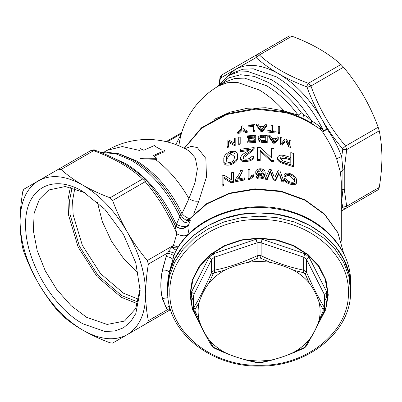 <?xml version="1.0" encoding="UTF-8"?>
<svg xmlns="http://www.w3.org/2000/svg" width="402" height="402" viewBox="0 0 402 402"><rect width="100%" height="100%" fill="white"/><g stroke="black" fill="none" stroke-linecap="round" stroke-linejoin="round"><path stroke-width="0.6" d="M156.946 158.298L156.946 159.388L140.077 158.659L140.077 158.137L156.946 158.298L153.197 155.639L164.443 150.634M155.071 145.222L143.826 150.227L140.077 148.554L140.077 158.137M272.496 126.479L272.496 130.71L276.124 131.258L276.124 133.077L267.395 131.967M267.395 130.163L271.038 130.529L271.038 126.293M279.712 132.65L279.712 133.765L278.254 133.469L278.254 126.318L279.712 126.61L279.712 132.65L278.254 132.358M228.622 139.921L234.406 143.017L234.406 138.268L235.803 137.926L235.803 145.092L234.306 145.469L234.306 144.333L228.522 141.253L228.522 147.157L227.125 147.629L227.125 141.589M234.406 143.017L234.406 139.404M234.306 145.469L228.522 142.419M240.2 143.027L240.2 144.137L238.743 144.434L238.743 137.278L240.2 136.987L240.2 143.027L238.743 143.313M248.17 138.574L254.265 138.097L254.265 137.127L247.506 137.685L247.506 135.876L255.722 135.273L255.722 141.313L247.758 141.891L247.758 141.177L254.265 140.66L254.265 139.891L248.17 140.373M255.722 141.313L255.722 142.393L247.758 142.981L247.758 141.891M267.209 141.574L267.209 142.665L261.456 142.278L259.838 141.821L258.104 139.358L258.104 138.273C258.149 136.268 259.858 135.278 263.235 135.298L267.209 135.539L267.209 141.574L261.456 141.197L259.838 140.74L258.104 138.273M286.395 138.956L289.581 145.057L289.581 141.082M289.581 145.057L289.581 139.916L290.988 140.378L290.988 147.589L288.792 146.866L286.184 141.805M285.073 141.569L282.44 145.097L280.475 144.645L280.475 137.484L281.882 137.801L281.882 142.856L285.083 138.6M281.882 138.926L281.882 142.856M237.507 155.74L237.507 156.86C238.064 160.091 235.788 162.74 230.688 164.81C225.638 165.855 223.361 164.579 223.869 160.986L223.869 159.79C223.326 156.438 225.597 153.619 230.688 151.328L235.441 151.308C236.999 152.388 237.688 153.865 237.507 155.74C238.064 159.006 235.788 161.644 230.688 163.659C225.607 164.664 223.331 163.373 223.869 159.79M231.552 179.83L231.552 172.709L233.356 172.212L233.356 182.413L231.421 182.955L231.421 181.804L223.939 177.176L223.939 185.488L222.13 186.206L222.13 175.94L224.065 175.187L231.552 179.83L231.552 173.86M231.421 182.955L223.939 178.372M242.285 170.287C241.959 173.242 240.301 176.187 237.301 179.126L244.28 177.845L244.28 180.016L235.059 181.85L235.059 179.855L239.818 173.222L240.486 170.609L242.285 170.287L242.285 171.393L238.642 178.845M253.401 175.87L253.401 176.955L249.285 179.548L248.155 179.664L248.155 169.478L249.903 169.307L249.903 176.393L253.401 174.795L253.401 175.87C251.697 176.458 250.325 177.322 249.285 178.458L249.285 179.548M249.903 170.393L249.903 176.393M263.431 174.739L259.968 175.855C257.21 175.604 255.808 174.644 255.767 172.971L255.767 171.885C255.833 170.081 257.32 169.031 260.225 168.739C264.335 169.111 265.3 171.131 265.169 173.307L265.169 174.393L263.642 178.131L260.059 179.071C257.682 178.975 256.335 178.242 256.019 176.86M294.656 180.523L290.098 175.795C287.787 175.151 286.395 175.493 285.933 176.82L284.048 176.006L284.048 174.87C284.812 173.116 286.777 172.679 289.942 173.553C294.445 175.393 296.676 177.795 296.641 180.759C296.565 183.463 294.324 184.181 289.917 182.91C287.013 181.96 285.134 180.533 284.289 178.634L286.144 178.855C286.671 180.196 287.938 181.212 289.958 181.9C293.199 182.804 294.777 182.166 294.696 179.99C294.887 177.86 293.354 176.071 290.098 174.629C287.762 173.991 286.375 174.342 285.933 175.679L284.048 174.87M296.641 180.759L296.641 181.97C296.555 184.669 294.314 185.372 289.917 184.076C287.043 183.126 285.169 181.689 284.289 179.769L284.289 178.634M275.048 177.046L278.068 170.669L279.993 171.056L283.777 180.99L283.777 182.121L281.842 181.649L279.676 175.227M278.43 174.795L275.722 180.418L273.445 180.061L270.295 171.865L267.355 179.367L265.461 179.232L265.461 178.146L269.365 169.403L271.184 169.604L274.184 176.91M290.797 157.473L290.797 152.559L293.566 153.534L293.566 166.805L282.495 163.282C279.39 162.227 277.757 160.75 277.596 158.85L277.596 157.74C278.184 155.142 280.792 154.514 285.43 155.845L290.797 157.473L290.797 153.73M271.365 157.69L271.365 148.197L274.013 148.554L274.013 161.735L271.179 161.348L271.179 160.257L260.189 150.062L260.189 160.629L257.531 160.634L257.531 147.474L260.375 147.469L271.365 157.69L271.365 149.293M271.179 161.348L260.189 151.142M253.853 149.71L253.853 148.624L248.798 152.448C245.873 153.855 243.939 155.559 242.989 157.554C243.245 158.825 244.562 159.338 246.928 159.091C249.597 158.705 250.964 157.76 251.029 156.257L253.662 156.242L253.662 157.323C253.149 159.594 250.883 160.956 246.868 161.418C242.989 161.931 240.813 161.157 240.351 159.086L240.351 157.976C241.094 155.715 243.15 153.72 246.526 151.991L250.582 149.242L240.321 150.634L240.321 149.212L254.149 147.579L253.853 149.71L243.109 158.092M248.989 150.479L240.321 151.745L240.321 150.634M279.058 138.303L274.832 143.574M273.259 143.338L268.757 136.76L268.757 135.67L270.415 135.846L271.697 137.826L276.305 138.504L277.511 136.891M258.174 124.504L259.456 126.334L264.059 126.449L265.27 124.685L266.817 124.791L266.817 125.881L262.586 131.685L261.019 131.64L256.511 125.62M253.567 126.449L248.145 126.896L248.145 125.092L255.024 124.585L255.024 130.625L253.567 130.69L253.567 125.364L248.145 125.806M255.024 130.625L255.024 131.705L253.567 131.776L253.567 130.69M242.17 130.223L238.833 133.7L237.14 134.067L237.14 132.946L241.532 128.59L241.532 127.138M242.989 126.886L242.989 128.344L247.23 131.233L245.461 131.459L243.285 129.957M247.23 131.233L247.23 132.328L245.461 132.554L243.285 131.057M341.298 241.19L341.298 181.84L340.474 172.483L336.831 159.458C333.625 150.433 328.906 141.323 322.69 132.142L320.158 129.208C316.942 126.821 311.711 123.7 304.465 119.856C298.776 116.997 292.52 114.595 285.691 112.655L255.928 109.103L226.587 114.53L201.608 128.213L184.327 148.328M185.026 148.69L191.196 146.328L197.287 147.569L205.854 158.403L206.472 177.001L198.854 200.96L193.633 214.13M276.124 131.972L267.395 130.876M271.038 130.529L271.038 125.203L272.496 125.384L272.496 130.71M228.522 145.996L227.125 146.454L227.125 140.419M235.803 143.966L234.306 144.333M254.265 138.097L254.265 136.042L247.506 136.59M254.265 140.66L254.265 138.811L248.17 139.283M259.838 141.821L259.838 140.74M261.456 142.278L261.456 141.197M282.44 145.097L282.44 143.971L280.475 143.524M285.073 140.434L282.44 143.971M288.792 146.866L288.792 145.705L286.184 140.665M290.988 146.418L288.792 145.705M230.688 164.81L230.688 163.659M223.939 184.292L222.13 185M233.356 181.272L231.421 181.804M244.28 178.915L235.059 180.719M249.285 178.458L248.155 178.573M265.169 173.307L263.642 177.046L263.642 178.131M259.968 175.855L259.968 174.769C257.31 174.518 255.908 173.558 255.767 171.885M257.757 175.654L258.416 176.599L260.164 177.076L261.632 176.805C263.089 175.915 263.687 174.86 263.431 173.654L259.968 174.769M260.059 179.071L260.059 177.991C257.707 177.85 256.36 177.111 256.019 175.774M263.642 177.046L260.059 177.991M289.917 184.076L289.917 182.91M285.933 176.82L285.933 175.679M290.098 175.795L290.098 174.629M267.355 179.367L267.355 178.282L265.461 178.146M270.295 171.865L270.295 170.77L267.355 178.282M273.445 180.061L273.445 178.96L270.295 170.77M275.722 180.418L275.722 179.312L273.445 178.96M278.43 173.679L275.722 179.312M281.842 181.649L281.842 180.523L279.676 174.106M283.777 180.99L281.842 180.523M282.495 163.282L282.495 162.152C279.36 161.091 277.727 159.619 277.596 157.74M293.566 165.614L282.495 162.152M260.189 159.544L257.531 159.554M274.013 160.634L271.179 160.257M246.868 161.418L246.868 160.323C242.858 160.795 240.687 160.011 240.351 157.976M253.662 156.242C253.165 158.519 250.898 159.88 246.868 160.323M254.149 148.665L254.149 147.579L253.853 148.624M273.259 142.243L268.757 135.67M279.058 137.188L274.832 142.474M261.019 131.64L261.019 130.56L256.511 124.535M262.586 131.685L262.586 130.6L261.019 130.56M266.817 124.791L262.586 130.6M238.833 133.7L238.833 132.58L237.14 132.946M242.17 129.117L238.833 132.58M245.461 132.554L245.461 131.459M241.532 128.59L241.532 126.032L242.989 125.786L242.989 128.344M336.831 159.458C337.429 158.298 339.047 157.383 341.69 156.71L342.921 170.001L342.921 189.638L341.69 201.477L341.298 201.317M341.298 208.603L342.74 207.352L341.69 201.477L341.298 202.206M189.814 218.246L189.332 218.517C186.448 217.673 184.01 216.005 182.011 213.517L188.95 198.678C192.658 200.945 195.955 201.703 198.854 200.96M155.071 159.227C168.327 169.056 179.619 182.207 188.95 198.678L195.025 182.588L197.377 168.84L195.357 158.026L189.458 151.187M302.726 118.364L303.651 114.796C306.465 116.404 309.138 118.464 311.656 120.972C315.268 123.007 318.374 125.318 320.972 127.911L320.158 129.208L309.299 121.786M320.972 127.911L323.55 130.801L322.69 132.142L327.092 129.037C333.298 137.906 338.162 147.132 341.69 156.71L342.74 149.534L342.489 148.7C334.831 139.539 328.027 129.836 322.082 119.595C316.193 109.339 311.193 98.601 307.083 87.375L310.962 86.003L308.389 83.284C288.465 76.028 272.129 66.596 259.38 54.989L256.416 57.833L255.813 57.772L235.26 69.471C247.351 62.893 261.823 64.33 278.671 73.772C270.335 68.933 262.918 63.616 256.416 57.833M213.909 119.484L229.949 112.188L247.622 108.203L265.963 107.746L283.993 110.877L298.173 115.148L298.44 116.429M260.707 136.368L265.752 136.142L265.752 140.76L261.551 140.449L259.607 138.283L260.707 136.368L260.707 137.449L265.752 137.233L265.752 140.76M226.507 158.83C225.884 156.478 227.276 154.383 230.688 152.544C234.1 152.378 235.492 153.644 234.868 156.353L233.542 160.77L230.718 162.423C227.286 162.765 225.884 161.564 226.507 158.83M257.551 171.775C257.491 170.594 258.391 169.89 260.255 169.654C262.194 169.925 263.159 170.674 263.159 171.905C263.144 173.031 262.194 173.659 260.32 173.79C258.441 173.609 257.516 172.935 257.551 171.775M280.45 158.262C280.832 156.705 282.475 156.368 285.39 157.257L290.797 158.896L290.797 163.212L282.862 160.82L280.45 158.262M273.3 140.358L272.149 138.534L275.883 139.087L274.084 141.725L273.3 140.358M261.059 128.675L259.908 126.987L263.642 127.082L261.838 129.941L261.059 128.675M342.489 207.899L345.614 208.563L378.171 189.764L379.237 187.407C380.99 176.92 381.88 166.981 381.9 157.579C381.88 148.192 380.99 139.273 379.237 130.821L378.171 127.228L345.614 146.021L346.685 149.614L344.243 169.599L342.921 170.001L340.474 172.483M379.237 130.821L346.685 149.614L342.74 149.534M341.298 190.146L344.243 189.035L344.243 169.599M342.74 207.352L346.685 206.201L344.243 189.035M189.508 219.1L189.332 218.517L186.031 220.17L183.101 218.13L181.076 215.341M188.809 219.552L190.372 220.15L188.563 225.045C189.347 227.1 189 230.441 187.528 235.059L187.443 235.351M119.655 154.066L136.328 160.825C155.127 172.187 170.353 189.749 182.011 213.517L179.382 215.673C167.157 190.739 151.177 172.307 131.454 160.388L115.525 153.68L100.736 152.423M164.348 151.775L154.082 156.237M283.933 111.48L283.993 110.877C276.129 101.977 267.838 94.998 259.114 89.932L237.235 82.325L227.346 82.722L218.683 85.927A80.857 80.857 0 0 0 178.895 145.805M342.489 148.7L345.614 146.021C330.449 128.253 318.902 108.244 310.962 86.003L343.519 67.209L340.941 64.491L308.389 83.284L306.485 86.742C296.4 82.943 287.128 78.616 278.671 73.772C295.52 83.787 309.992 99.063 322.082 119.595L327.092 129.037L323.55 130.801C311.329 106.45 295.56 88.45 276.234 76.797L253.28 68.817L242.908 69.234L233.818 72.596L228.879 75.45L237.969 72.084L248.341 71.672L271.3 79.651C286.691 88.757 300.143 102.53 311.656 120.972L311.434 123.022M175.83 144.589L181.372 133.71M167.207 141.911L181.257 133.801L179.93 133.67L181.704 132.595M259.662 138.816L260.707 137.449M230.688 152.544L230.688 153.7L234.853 156.88M226.517 159.413L230.688 153.7M260.255 169.654L260.255 170.739L263.074 172.438M257.622 172.302L260.255 170.739M285.39 157.257L285.39 158.398L290.797 160.066L290.797 163.212M280.546 158.83L285.39 158.398M272.908 139.73L275.129 140.067M274.672 141.765L274.084 142.826L273.3 141.459M260.652 128.077L262.898 128.137M343.474 209.799L341.298 211.055L345.614 208.563L346.685 206.201L379.237 187.407M140.077 158.659L140.077 157.835M140.077 156.629L140.077 151.112M186.287 220.256L187.081 220.809L188.975 219.537L206.819 203.96L229.622 193.558L255.22 189.307L281.184 191.623L305.058 200.276L324.575 214.447L337.891 232.798L343.735 253.582L337.851 232.522L324.449 213.99L304.857 199.749L280.948 191.096L254.979 188.829L229.401 193.161L206.623 203.688L188.804 219.452C188.156 220.13 187.317 220.402 186.287 220.256L186.297 220.261M175.006 225.316L175.815 226.492L181.81 228.999L187.704 226.024L188.563 225.045L187.744 225.582C184.448 227.13 180.689 226.683 176.468 224.231L179.815 216.532L181.066 215.291L180.734 214.628C168.775 190.176 153.016 172.031 133.444 160.192L118.53 153.73L104.173 151.901L100.354 152.273M179.382 215.673L179.815 216.532C182.478 222.874 186 224.08 190.372 220.15L187.081 220.809M218.683 85.927L225.999 81.706L234.662 78.496L244.547 78.104L266.425 85.711C277.958 92.455 288.541 102.264 298.173 115.148L301.389 112.841L303.651 114.796M187.528 235.059C184.759 236.341 181.196 235.944 176.84 233.874L174.885 225.045L175.815 226.492M148.363 264.114L167.373 253.139C170.347 253.672 172.523 254.607 173.89 255.938L174.83 253.23C190.538 221.135 235.899 201.558 277.229 209.03C318.871 215.246 351.358 247.672 350.574 282.229C351.036 251.546 326.489 222.381 292.078 211.879C248.732 197.151 194.357 215.241 175.805 251.074L174.83 253.23L168.448 251.26L171.76 247.491L178.317 247.019L173.403 245.451L176.84 233.874C169.081 214.688 158.534 197.302 145.197 181.709L142.62 178.99C129.886 167.383 113.55 157.951 93.611 150.695L91.038 150.438L58.481 169.237L61.059 169.488C67.506 175.242 74.787 180.468 82.897 185.176C100.138 195.417 114.937 211.045 127.303 232.049C139.313 253.265 145.444 273.898 145.7 293.947C145.725 284.49 146.609 274.546 148.363 264.114L147.293 260.526C139.775 251.541 133.112 242.054 127.303 232.049C121.545 222.02 116.66 211.507 112.64 200.503L145.197 181.709L146.248 180.297L145.278 179.282L142.62 178.99L110.063 197.784L112.64 200.503M226.854 76.727L235.26 69.471L220.407 78.214L219.316 83.958M175.624 226.256L176.212 226.813C180.418 229.366 184.247 229.1 187.704 226.024L187.744 225.582M176.212 226.813L176.468 224.231L175.503 222.939L174.237 224.11M176.237 250.305L171.76 247.491L173.403 245.451L147.293 260.526M145.157 324.293L170.538 309.64L147.293 323.062L148.363 320.706C146.604 312.243 145.72 303.324 145.7 293.947C145.444 313.701 139.313 327.253 127.303 334.605C114.937 341.328 100.138 339.861 82.897 330.203C65.662 319.962 50.863 304.334 38.491 283.33C26.487 262.114 20.351 241.481 20.1 221.432C20.351 201.673 26.487 188.121 38.491 180.774C50.863 174.051 65.662 175.518 82.897 185.176C91.058 189.86 100.113 194.065 110.063 197.784M170.493 309.5L168.448 310.068L167.373 309.726L170.061 308.058M168.448 310.068L170.292 308.842M350.574 282.229L350.574 287.586L348.82 273.013L343.615 259.009L335.162 246.094L323.786 234.778L309.927 225.492L294.113 218.587L276.958 214.341L259.114 212.904L241.27 214.341L224.11 218.587L208.301 225.492L194.437 234.778L183.066 246.094L174.614 259.009L169.408 273.013L167.649 287.586L169.172 272.34L173.89 255.938M167.649 290.892L167.649 287.586C166.388 247.677 210.241 211.874 259.114 212.904C307.987 211.874 351.835 247.677 350.574 287.586L350.574 290.892L348.82 276.325L343.615 262.315L335.162 249.406L323.786 238.09L309.927 228.798L294.113 221.899L276.958 217.648L259.114 216.216L241.27 217.648L224.11 221.899L208.301 228.798L194.437 238.09L183.066 249.406L174.614 262.315L169.408 276.325L167.649 290.892C166.448 331.318 210.427 367.096 259.114 366.061C307.796 367.096 351.775 331.323 350.574 290.892M148.363 320.706L167.373 309.726L166.162 307.741L162.554 298.339C160.348 290.656 160.373 280.229 162.554 270.099L166.162 256.521L168.448 251.26M220.407 78.214L222.15 74.742L256.803 54.737L259.38 54.989L291.937 36.195L289.36 35.939L256.803 54.737L255.813 57.772M256.803 54.737L254.707 55.948M222.15 74.742C220.442 76.264 219.718 77.37 219.974 78.058L220.16 78.767M169.528 306.058L166.162 307.741L162.343 298.52C160.328 290.204 160.328 280.752 162.343 270.154L166.162 256.521C169.217 256.903 171.408 257.803 172.729 259.21M340.941 64.491C334.499 58.742 327.218 53.516 319.103 48.803C310.947 44.119 301.892 39.919 291.937 36.195M306.485 86.742L307.083 87.375M147.293 323.062L112.64 343.067L110.063 342.816C100.113 339.097 91.058 334.891 82.897 330.203C74.787 325.499 67.506 320.268 61.059 314.52L58.481 311.801C50.933 302.776 44.27 293.284 38.491 283.33C32.758 273.345 27.874 262.833 23.829 251.783L22.763 248.19C21.01 239.728 20.12 230.813 20.1 221.432C20.12 212.02 21.01 202.08 22.763 191.603L23.829 189.242L91.038 150.438C93.364 149.76 94.681 149.68 94.993 150.212L93.611 150.695L61.059 169.488M95.515 150.725L94.993 150.212C115.419 157.664 132.183 167.353 145.278 179.282M82.897 323.816L104.816 331.439L114.716 331.042L123.394 327.831L130.519 321.922L135.811 313.545L140.167 290.752L135.811 262.928L123.394 234.311L104.816 209.246L82.897 191.558C52.295 172.981 24.844 188.834 25.633 224.623C24.844 259.506 52.295 307.063 82.897 323.816M84.807 192.699L65.32 186.528L48.803 189.975L39.446 199.141L34.155 213.16L33.386 230.833L37.2 250.627L45.275 270.842L56.913 289.741L71.114 305.696L86.651 317.324L107.128 324.444L124.494 321.072L135.735 308.495L140.137 288.536M70.35 187.252L67.958 200.095L68.496 214.884L78.104 246.989L97.088 276.601L121.329 297.304L137.625 303.776M112.64 343.067L121.449 337.987L112.64 343.067M170.538 309.64L145.233 324.253M343.519 67.209C351.036 76.189 357.7 85.681 363.508 95.681C369.262 105.711 374.151 116.228 378.171 127.228M259.114 255.365L261.144 255.762C275.295 262.491 289.5 267.295 303.751 270.169L306.625 272.516C312.485 286.013 318.369 297.611 324.268 307.304L324.675 308.902L324.253 310.852L315.268 330.032L306.44 345.951L305.128 346.655L309.304 339.579C313.681 333.524 316.942 327.097 319.087 320.293C320.424 314.304 320.424 308.314 319.087 302.324C316.937 295.515 313.676 289.088 309.304 283.038L305.128 273.918L306.625 272.516L306.625 259.556L303.751 257.21L261.144 242.803L259.114 242.471L257.079 242.803L257.079 255.762L259.114 255.365M208.924 283.038L213.1 273.918L211.603 272.516L214.477 270.169L214.477 257.21L257.079 242.803L256.064 239.27L259.114 238.778L262.159 239.27L261.144 242.803L261.144 255.762L260.154 258.004L258.074 258.004L257.079 255.762C242.828 262.521 228.627 267.325 214.477 270.169L214.567 272.717L224.487 270.33C218.356 273.792 213.166 278.028 208.924 283.038C204.548 289.093 201.286 295.52 199.141 302.324C197.804 308.314 197.804 314.304 199.141 320.293C201.286 327.102 204.548 333.534 208.924 339.579C213.166 344.589 218.356 348.825 224.487 352.288C230.989 355.554 240.687 358.835 248.109 360.277L259.114 361.096L270.119 360.277C277.546 358.83 287.244 355.554 293.736 352.288C299.872 348.825 305.058 344.589 309.304 339.579M260.154 258.004L270.119 262.34C278.455 264.084 286.33 266.747 293.736 270.33L303.656 272.717L303.751 257.21L304.766 253.682L309.073 257.2L326.72 291.983L326.72 296.962L324.675 300.992M193.553 300.992L191.508 296.962L191.508 291.983L209.156 257.2L213.462 253.682L256.064 239.27M319.741 320.851L325.967 307.374L327.786 293.038L325.077 278.807L318.017 265.606L307.063 254.305L292.952 245.657L276.616 240.23L259.114 238.381L241.612 240.23L225.276 245.657L211.161 254.305L200.211 265.606L193.151 278.807L190.437 293.038L192.256 307.374L198.482 320.851M303.656 272.717L305.128 273.918M293.736 270.33C299.872 273.792 305.058 278.028 309.304 283.038M270.119 262.34C262.782 261.25 255.446 261.25 248.109 262.34C240.682 263.787 230.984 267.064 224.487 270.33M258.074 258.004L248.109 262.34M319.087 302.324L323.148 309.439L324.268 307.304L324.268 294.344L306.625 259.556L309.073 257.2M324.268 310.62L323.148 311.133L319.087 320.293M293.736 352.288L303.656 347.856L305.128 346.655M270.119 360.277L260.154 362.569L260.662 362.76C275.079 359.85 289.48 354.981 303.867 348.152C304.44 348.052 305.299 347.318 306.44 345.951M248.109 360.277L258.074 362.569L260.154 362.569M224.487 352.288L214.477 347.755M213.462 253.682L214.477 257.21L211.603 259.556L211.603 272.516C205.718 286.053 199.834 297.646 193.955 307.304L193.553 308.897L193.975 310.852C199.894 324.474 205.834 336.178 211.784 345.951C212.145 346.74 213.005 347.474 214.361 348.152C228.748 354.981 243.145 359.85 257.561 362.76L258.074 362.569M208.924 339.579L213.1 346.655L214.567 347.856M199.141 320.293L195.081 311.133L193.955 310.62M211.784 345.951L213.1 346.655M199.141 302.324L195.081 309.439L195.081 311.133M209.156 257.2L211.603 259.556L193.955 294.344L193.955 307.304L195.081 309.439M214.567 272.717L213.1 273.918M323.148 311.133L323.148 309.439M279.068 171.996L278.43 173.674L278.43 174.93L279.068 173.257M155.112 146.353L161.961 150.132M263.416 142.429L263.416 141.348M269.591 173.759L269.591 172.669M271.405 175.202L271.405 174.106M285.671 164.222L285.671 163.081M248.798 153.539L248.798 152.448M240.969 131.504L240.969 130.394M285.691 112.655L285.47 111.897C294.158 114.5 299.671 116.459 309.635 121.972M219.412 85.505L228.773 77.852L240.652 74.752L254.3 76.395L268.863 82.681C280.676 89.591 291.52 99.641 301.389 112.841M189.543 151.237A80.857 80.857 0 0 0 107.143 150.323L122.268 146.539L140.072 150.569M263.4 136.017L263.4 137.102M113.464 158.046L125.766 163.674C146.73 176.438 163.312 196.196 175.503 222.939M162.343 298.52L168.026 297.686M162.343 270.154L162.554 270.099C165.865 269.878 168.071 270.621 169.172 272.34M72.084 187.649L69.626 200.181L70.069 214.658L79.375 246.18L97.967 275.305L121.766 295.661L138.147 302.078M138.841 299.344L123.53 293.219L100.45 273.531L82.35 245.361L73.134 214.789L72.571 200.683L74.792 188.417M97.334 202.03L102.354 221.678L111.454 241.205L123.811 258.848L138.318 273.018M262.159 239.27L304.766 253.682M193.553 308.897L193.553 296.003L193.955 294.344L191.508 291.983M193.553 296.957L191.508 296.962M324.675 296.957L326.72 296.962M324.675 308.897L324.675 296.003L324.268 294.344L326.72 291.983M318.625 323.213L325.741 309.585L328.268 294.912L326.032 280.209L319.193 266.486L308.213 254.687L293.857 245.627L277.104 239.929L259.114 237.984L241.125 239.929L224.371 245.627L210.01 254.687L199.035 266.486L192.191 280.209L189.96 294.912L192.488 309.585L199.603 323.213M259.114 365.292C306.816 366.297 349.614 331.348 348.383 292.4C349.614 253.451 306.816 218.507 259.114 219.512C211.412 218.507 168.609 253.451 169.84 292.4C168.609 331.348 211.412 366.297 259.114 365.292M184.186 148.258L201.457 127.791L226.416 113.912L255.717 108.379L285.47 111.897M228.879 75.45L217.452 86.651M107.143 150.323L104.43 151.891M183.096 218.125L181.066 215.291M166.116 141.645L179.93 133.67M219.974 78.058L218.979 84.405M146.248 180.297C157.83 193.849 167.378 208.769 174.885 225.045M257.561 362.76L260.662 362.76"/></g></svg>
